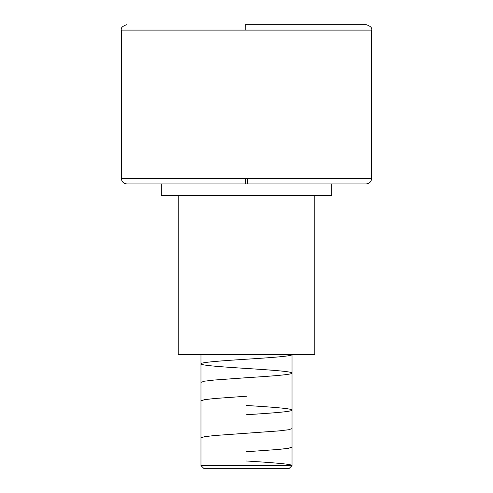 <?xml version="1.0" encoding="UTF-8"?>
<svg xmlns="http://www.w3.org/2000/svg" width="493" height="493" viewBox="0 0 493 493"><rect width="100%" height="100%" fill="white"/><g stroke="black" fill="none" stroke-linecap="round" stroke-linejoin="round"><path stroke-width="0.74" d="M247.338 178.466L247.301 183.926L366.188 183.926L245.699 183.926L245.662 178.466L371.648 178.466L371.648 30.11L245.261 30.11L245.317 24.65L366.188 24.65L247.683 24.65M200.99 465.62L203.72 468.35L289.28 468.35L292.01 465.62L200.99 465.62L292.01 465.62L292.01 354.399L292.01 465.62L289.28 468.35L203.72 468.35L200.99 465.62L200.99 354.399L200.99 465.62M314.762 354.399L314.762 195.302L314.762 354.399L178.238 354.399L314.762 354.399M178.238 195.302L178.238 354.399L178.238 195.302M331.69 195.302L331.69 183.926L331.69 195.302L161.31 195.302L331.69 195.302M161.31 183.926L161.31 195.302L161.31 183.926M371.648 178.466L371.648 30.11L121.352 30.11L121.352 178.466L371.648 178.466C371.303 181.763 369.485 183.587 366.188 183.926L126.812 183.926L245.699 183.926L245.662 178.466L121.352 178.466L121.352 30.11C120.6 27.959 122.424 26.141 126.812 24.65L126.818 24.65M371.648 30.11C372.4 27.959 370.576 26.141 366.188 24.65L245.317 24.65L245.261 30.11L121.352 30.11M200.99 382.34L204.441 381.188L214.295 380.029L246.5 377.712C270.86 376.171 292.706 374.618 292.01 373.084C292.577 371.543 271.033 370.021 246.5 368.462C222.251 366.921 200.392 365.381 200.99 363.834C200.238 362.312 222.207 360.747 246.5 359.206C270.83 357.665 292.663 356.119 292.01 354.578L246.5 354.578M246.5 396.218L214.276 398.535L204.441 399.694L200.99 400.846M246.5 405.474C270.984 407.027 292.515 408.549 292.01 410.096C292.645 411.637 271.021 413.171 246.5 414.724M292.01 428.602L288.571 429.76L278.736 430.913L214.35 435.541L204.435 436.706L200.99 437.858M292.01 447.114L288.559 448.266L278.73 449.425L246.5 451.742M246.5 460.992C270.725 462.526 292.651 464.079 292.01 465.62M121.352 178.466C121.697 181.763 123.515 183.587 126.812 183.926"/></g></svg>
